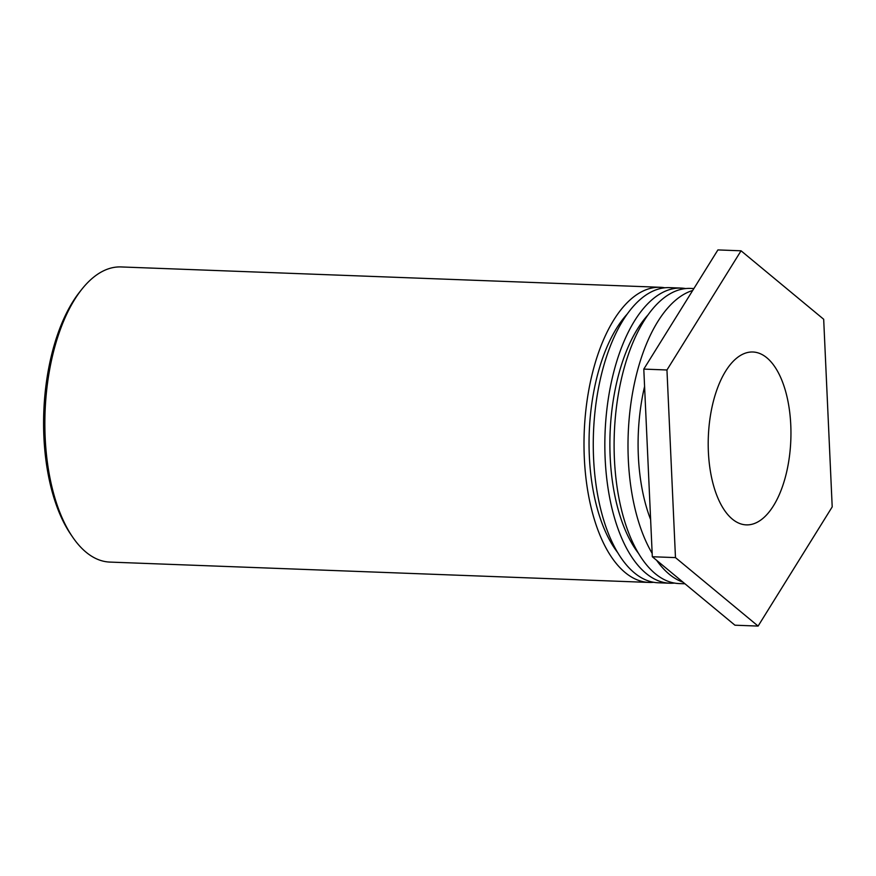 <?xml version="1.0" encoding="UTF-8"?>
<svg xmlns="http://www.w3.org/2000/svg" width="876" height="876" viewBox="0 0 876 876"><rect width="100%" height="100%" fill="white"/><g stroke="black" fill="none" stroke-linecap="round" stroke-linejoin="round"><path stroke-width="1.31" d="M81.928 289.146L79.869 291.73A144.518 68.952 92.2 0 0 70.715 534.272L72.577 536.999A147.683 70.463 -87.8 0 1 45.158 437.266A147.683 70.463 -87.8 0 1 81.928 289.146A147.683 70.463 -87.8 0 1 108.865 268.68A147.683 70.463 -87.8 0 1 121.052 266.939L660.197 287.284A147.683 70.463 -87.8 0 1 664.818 287.777M653.704 582.288A147.683 70.463 -87.8 0 1 649.061 582.43L109.916 562.085A147.683 70.463 -87.8 0 1 72.577 536.999M649.061 582.43A147.683 70.463 -87.8 0 1 584.303 457.611A147.683 70.463 -87.8 0 1 660.197 287.284M753.459 523.848A86.494 41.271 -87.8 0 1 746.319 524.877A86.494 41.271 -87.8 0 1 708.334 436.883A86.494 41.271 -87.8 0 1 752.834 351.999A86.494 41.271 -87.8 0 1 790.951 432.525A86.494 41.271 -87.8 0 1 753.459 523.848M626.887 314.418A137.127 65.437 92.2 0 0 589.329 455.98A137.127 65.437 92.2 0 0 617.898 552.865M681.035 288.073L669.461 287.635A147.683 70.463 92.2 0 0 593.567 457.962A147.683 70.463 92.2 0 0 658.325 582.781L669.899 583.219A147.683 70.463 -87.8 0 1 605.141 458.4A147.683 70.463 -87.8 0 1 681.035 288.073A147.683 70.463 -87.8 0 1 685.656 288.565M674.542 583.066A147.683 70.463 -87.8 0 1 669.899 583.219M647.736 315.207A137.127 65.437 92.2 0 0 610.167 456.768A137.127 65.437 92.2 0 0 638.735 553.643M693.88 288.554L690.299 288.412A147.683 70.463 92.2 0 0 614.404 458.75A147.683 70.463 92.2 0 0 679.163 583.569L684.955 583.777M652.171 553.391A147.683 70.463 -87.8 0 1 628.3 459.265A147.683 70.463 -87.8 0 1 692.686 290.471M683.028 582.179A147.683 70.463 -87.8 0 1 656.628 560.312M644.583 386.458A126.582 60.4 92.2 0 0 638.352 456.024A126.582 60.4 92.2 0 0 650.627 519.588M652.313 556.742L734.942 625.201L758.101 626.077L675.473 557.607L652.313 556.742L643.794 369.103L717.904 249.923L741.052 250.799L823.681 319.258L832.2 506.897L758.101 626.077M675.473 557.607L666.954 369.979L643.794 369.103M666.954 369.979L741.052 250.799"/></g></svg>
